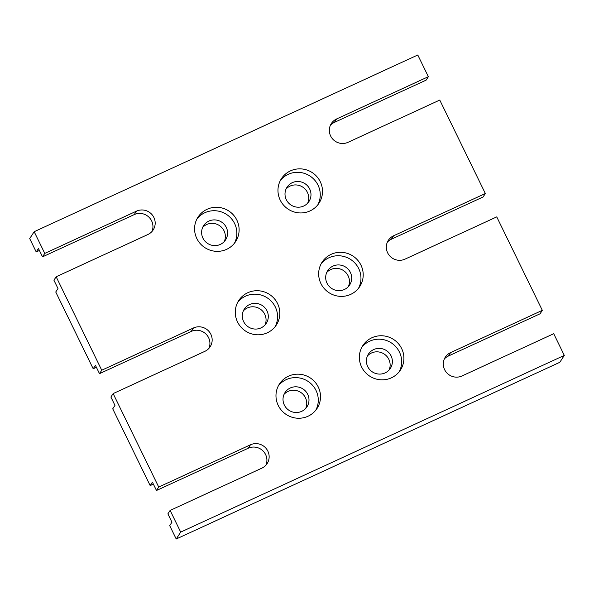 <?xml version="1.0" encoding="UTF-8"?>
<svg xmlns="http://www.w3.org/2000/svg" width="594" height="594" viewBox="0 0 594 594"><rect width="100%" height="100%" fill="white"/><g stroke="black" fill="none" stroke-linecap="round" stroke-linejoin="round"><path stroke-width="0.89" d="M39.412 250.468L36.212 251.945L38.454 248.5L42.523 256.846L44.765 253.4L136.494 211.145A13.083 12.764 -147 0 1 153.163 229.96A13.083 12.764 -147 0 1 147.891 234.504L56.155 276.759L101.745 370.225L193.473 327.97A13.083 12.764 -147 0 1 210.142 346.785A13.083 12.764 -147 0 1 204.871 351.336L113.142 393.592L158.724 487.05L250.453 444.795A13.083 12.764 -147 0 1 267.122 463.61A13.083 12.764 -147 0 1 261.85 468.161L170.122 510.417L180.702 532.113L564.3 355.405L553.719 333.709L461.991 375.965A13.083 12.764 -147 0 1 445.322 357.15A13.083 12.764 -147 0 1 450.594 352.598L542.322 310.343L496.74 216.884L405.004 259.14A13.083 12.764 -147 0 1 388.342 240.325A13.083 12.764 -147 0 1 393.614 235.773L485.343 193.518L483.1 196.963L391.372 239.219A13.083 12.764 -147 0 0 387.362 242.144M542.322 310.343L540.08 313.788L448.351 356.051A13.083 12.764 -147 0 0 444.342 358.969M485.343 193.518L439.76 100.059L348.025 142.315A13.083 12.764 -147 0 1 331.355 123.5A13.083 12.764 -147 0 1 336.627 118.948L428.363 76.693L417.782 54.997L34.177 231.705L44.765 253.4M56.155 276.759L53.92 280.212L57.989 288.55L55.747 291.996L93.191 368.77L95.434 365.325L99.502 373.671L101.745 370.225M42.523 256.846L134.251 214.59A13.083 12.764 -147 0 1 151.901 231.586M196.829 238.536A22.431 21.881 -147 0 1 198.04 217.085A22.431 21.881 -147 0 1 228.772 210.967A22.431 21.881 -147 0 1 235.655 241.543A22.431 21.881 -147 0 1 215.607 251.292A22.431 21.881 -147 0 1 196.829 238.536M278.23 405.427A22.431 21.881 -147 0 1 279.44 383.984A22.431 21.881 -147 0 1 310.172 377.866A22.431 21.881 -147 0 1 317.055 408.434A22.431 21.881 -147 0 1 297.007 418.191A22.431 21.881 -147 0 1 278.23 405.427M237.533 321.978A22.431 21.881 -147 0 1 238.736 300.534A22.431 21.881 -147 0 1 269.476 294.416A22.431 21.881 -147 0 1 276.351 324.992A22.431 21.881 -147 0 1 256.311 334.741A22.431 21.881 -147 0 1 237.533 321.978M361.62 367.018A22.431 21.881 -147 0 1 362.83 345.567A22.431 21.881 -147 0 1 393.562 339.449A22.431 21.881 -147 0 1 400.445 370.025A22.431 21.881 -147 0 1 380.398 379.774A22.431 21.881 -147 0 1 361.62 367.018M280.219 200.119A22.431 21.881 -147 0 1 281.43 178.675A22.431 21.881 -147 0 1 312.162 172.55A22.431 21.881 -147 0 1 319.045 203.126A22.431 21.881 -147 0 1 298.997 212.882A22.431 21.881 -147 0 1 280.219 200.119M320.923 283.568A22.431 21.881 -147 0 1 322.126 262.117A22.431 21.881 -147 0 1 352.866 255.999A22.431 21.881 -147 0 1 359.741 286.575A22.431 21.881 -147 0 1 339.701 296.324A22.431 21.881 -147 0 1 320.923 283.568M428.363 76.693L426.121 80.138L334.392 122.394A13.083 12.764 -147 0 0 330.383 125.312M170.122 510.417L167.879 513.862L171.948 522.208L169.706 525.653L176.218 539.003L180.702 532.113M153.371 484.125L150.171 485.595L152.413 482.15L156.482 490.496L248.21 448.24A13.083 12.764 -147 0 1 265.86 465.243M156.482 490.496L158.724 487.05M113.142 393.592L110.9 397.037L114.969 405.383L112.726 408.828L150.171 485.595M99.502 373.671L191.231 331.415A13.083 12.764 -147 0 1 208.88 348.411M96.391 367.3L93.191 368.77M197 218.867A22.431 21.881 -147 0 1 226.529 214.412A22.431 21.881 -147 0 1 234.444 243.206M226.277 227.383A13.083 12.764 -147 0 1 207.648 243.458A13.083 12.764 -147 0 1 215.325 219.936A13.083 12.764 -147 0 1 226.277 227.383M224.309 241.52A13.083 12.764 33 0 0 202.658 227.443M278.4 385.758A22.431 21.881 -147 0 1 307.93 381.311A22.431 21.881 -147 0 1 315.852 410.105M307.677 394.275A13.083 12.764 -147 0 1 289.048 410.357A13.083 12.764 -147 0 1 296.725 386.835A13.083 12.764 -147 0 1 307.677 394.275M305.71 408.42A13.083 12.764 33 0 0 284.058 394.342M237.704 302.309A22.431 21.881 -147 0 1 267.233 297.861A22.431 21.881 -147 0 1 275.148 326.655M266.981 310.833A13.083 12.764 -147 0 1 248.344 326.908A13.083 12.764 -147 0 1 256.029 303.386A13.083 12.764 -147 0 1 266.981 310.833M265.013 324.97A13.083 12.764 33 0 0 243.354 310.892M361.791 347.342A22.431 21.881 -147 0 1 391.327 342.894A22.431 21.881 -147 0 1 399.242 371.688M391.067 355.865A13.083 12.764 -147 0 1 372.438 371.941A13.083 12.764 -147 0 1 380.115 348.418A13.083 12.764 -147 0 1 391.067 355.865M389.1 370.003A13.083 12.764 33 0 0 367.448 355.925M280.39 180.45A22.431 21.881 -147 0 1 309.92 175.995A22.431 21.881 -147 0 1 317.842 204.796M309.667 188.966A13.083 12.764 -147 0 1 291.038 205.049A13.083 12.764 -147 0 1 298.715 181.526A13.083 12.764 -147 0 1 309.667 188.966M307.699 203.103A13.083 12.764 33 0 0 286.048 189.026M321.094 263.899A22.431 21.881 -147 0 1 350.623 259.444A22.431 21.881 -147 0 1 358.538 288.246M350.371 272.416A13.083 12.764 -147 0 1 331.734 288.498A13.083 12.764 -147 0 1 339.419 264.969A13.083 12.764 -147 0 1 350.371 272.416M348.403 286.553A13.083 12.764 33 0 0 326.745 272.475M564.3 355.405L559.823 362.295L176.218 539.003M36.212 251.945L29.7 238.595L34.177 231.705M393.614 235.773L391.372 239.219M136.494 211.145L134.251 214.59M336.627 118.948L334.392 122.394M250.453 444.795L248.21 448.24M450.594 352.598L448.351 356.051M193.473 327.97L191.231 331.415"/></g></svg>
